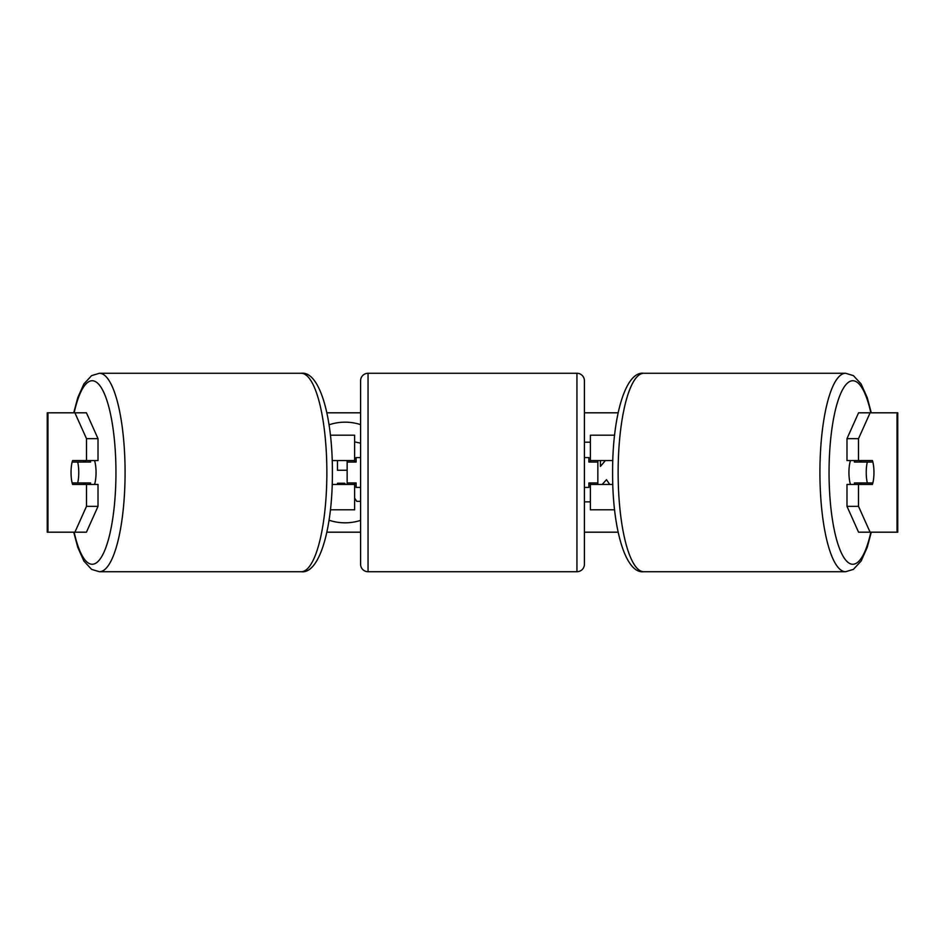 <?xml version="1.0" encoding="UTF-8"?>
<svg xmlns="http://www.w3.org/2000/svg" width="945" height="945" viewBox="0 0 945 945"><rect width="100%" height="100%" fill="white"/><g stroke="black" fill="none" stroke-linecap="round" stroke-linejoin="round"><path stroke-width="1.42" d="M354.623 462.058L354.623 460.558L332.191 460.558M354.623 460.558L354.623 435.196L330.396 435.196M330.396 509.804L354.623 509.804L354.623 482.942M347.158 484.442L347.158 460.558M332.191 484.442L354.623 484.442M614.604 435.196L590.377 435.196L590.377 460.558L612.809 460.558M614.604 509.804L590.377 509.804L590.377 482.942M597.842 484.442L597.842 482.942L588.889 482.942L588.889 487.419L584.412 487.419M597.842 482.942L597.842 460.558M590.377 462.058L590.377 460.558M612.809 484.442L590.377 484.442M850.488 484.442A14.919 3.863 -90 0 1 848.941 472.5A14.919 3.863 -90 0 1 850.488 460.558M866.234 472.5A14.919 3.863 -90 0 1 867.333 462.058L872.849 462.058A14.919 3.863 -90 0 1 873.96 472.5A14.919 3.863 -90 0 1 872.849 482.942L867.333 482.942A14.919 3.863 -90 0 1 866.234 472.5M854.812 460.558A14.919 3.863 -90 0 0 854.363 462.058L867.333 462.058M859.442 460.558A14.919 3.863 -90 0 1 859.879 462.058M859.879 482.942A14.919 3.863 -90 0 1 859.442 484.442M854.812 484.442A14.919 3.863 -90 0 1 854.363 482.942L867.333 482.942M360.588 424.624A50.321 50.321 0 0 0 329.025 424.801M329.025 520.199A50.321 50.321 0 0 0 360.588 520.376M326.852 412.811L360.588 412.811M584.412 412.811L618.148 412.811M326.852 532.189L360.588 532.189M584.412 532.189L618.148 532.189M602.225 484.442L606.489 479.694L609.69 484.442M584.412 501.866L590.377 501.866M590.377 442.177L584.412 442.177M605.379 460.558L600.429 466.393L600.429 460.558M47.959 412.811L47.25 412.811L47.25 532.189L47.959 532.189L47.959 412.811L86.432 412.811L98.02 438.657L86.491 438.657L74.903 412.811M74.903 532.189L86.491 506.343L98.02 506.343L86.432 532.189L47.959 532.189M897.041 532.189L897.041 412.811L897.75 412.811L897.75 532.189L858.568 532.189L846.98 506.343L846.98 484.442L858.509 484.442L858.509 506.343L870.097 532.189M858.568 412.811L870.097 412.811L858.509 438.657L846.98 438.657L858.568 412.811M897.041 412.811L870.097 412.811M846.98 438.657L846.98 460.558L858.509 460.558L858.509 438.657M858.509 460.558L872.412 460.558A14.919 3.863 -90 0 1 872.412 484.442L858.509 484.442M846.98 506.343L858.509 506.343M860.883 484.442A14.919 3.863 90 0 0 861.32 482.942M861.32 462.058A14.919 3.863 90 0 0 860.883 460.558M83.68 462.058A14.919 3.863 90 0 1 84.117 460.558M84.117 484.442A14.919 3.863 90 0 1 83.68 482.942M98.02 506.343L98.02 484.442L86.491 484.442L86.491 506.343M86.491 438.657L86.491 460.558L98.02 460.558L98.02 438.657M86.491 460.558L72.588 460.558A14.919 3.863 -90 0 0 71.04 472.5A14.919 3.863 -90 0 0 72.588 484.442L86.491 484.442M354.623 441.87L360.588 443.181M345.516 484.442L344.724 483.249L337.459 483.249L337.459 484.442M360.588 501.358L356.773 501.358L354.623 498.133M337.459 460.558L337.459 470.256L347.158 470.256M356.111 458.963L354.623 457.498M94.512 484.442A14.919 3.863 -90 0 0 96.059 472.5A14.919 3.863 -90 0 0 94.512 460.558M77.667 482.942A14.919 3.863 -90 0 0 78.766 472.5A14.919 3.863 -90 0 0 77.667 462.058L72.151 462.058A14.919 3.863 -90 0 0 71.04 472.5A14.919 3.863 -90 0 0 72.151 482.942L90.637 482.942A14.919 3.863 -90 0 1 90.188 484.442M85.121 482.942A14.919 3.863 -90 0 0 85.558 484.442M77.667 462.058L90.637 462.058A14.919 3.863 -90 0 0 90.188 460.558M85.558 460.558A14.919 3.863 -90 0 0 85.121 462.058M368.054 373.275A7.465 7.465 0 0 0 360.588 380.74L360.588 564.26A7.465 7.465 0 0 0 368.054 571.725L576.946 571.725A7.465 7.465 0 0 0 584.412 564.26L584.412 380.74A7.465 7.465 0 0 0 576.946 373.275L368.054 373.275L368.054 571.725M597.842 462.058L588.889 462.058L588.889 457.581L584.412 457.581M360.588 457.581L356.111 457.581L356.111 462.058L347.158 462.058M347.158 482.942L356.111 482.942L356.111 487.419L360.588 487.419M845.598 571.725L643.817 571.725A99.225 25.68 -90 0 1 618.136 472.5A99.225 25.68 -90 0 1 643.817 373.275L845.598 373.275A99.225 25.68 90 0 0 819.917 472.5A99.225 25.68 90 0 0 845.598 571.725L853.406 569.374L861.131 561.035L867.25 547.309L871.266 532.189M870.841 532.189A91.76 23.755 -90 0 1 844.57 558.578A91.76 23.755 -90 0 1 829.048 472.5A91.76 23.755 -90 0 1 844.57 386.422A91.76 23.755 -90 0 1 870.841 412.811M99.402 571.725L301.183 571.725A99.225 25.68 -90 0 0 326.864 472.5A99.225 25.68 -90 0 0 301.183 373.275L99.402 373.275A99.225 25.68 90 0 1 125.083 472.5A99.225 25.68 90 0 1 99.402 571.725L91.594 569.374L83.869 561.035L77.75 547.309L73.734 532.189M74.159 532.189A91.76 23.755 -90 0 0 100.43 558.578A91.76 23.755 -90 0 0 115.951 472.5A91.76 23.755 -90 0 0 100.43 386.422A91.76 23.755 -90 0 0 74.159 412.811M576.946 571.725L576.946 373.275M845.598 373.275L853.406 375.626L861.131 383.965L867.25 397.691L871.266 412.811M643.817 373.275C625.33 370.806 612.325 417.158 612.608 472.5C612.325 527.842 625.33 574.194 643.817 571.725M301.183 571.725C319.67 574.194 332.675 527.842 332.392 472.5C332.675 417.158 319.67 370.806 301.183 373.275M99.402 373.275L91.594 375.626L83.869 383.965L77.75 397.691L73.734 412.811"/></g></svg>
